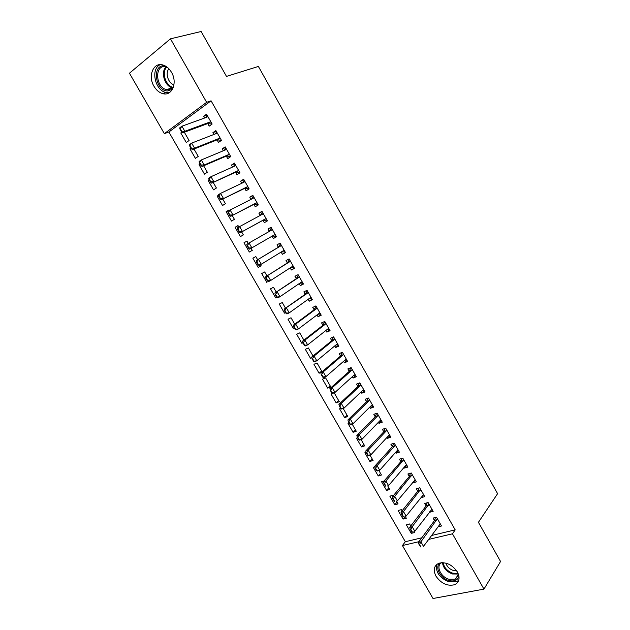 <?xml version="1.0" encoding="UTF-8"?>
<svg xmlns="http://www.w3.org/2000/svg" width="630" height="630" viewBox="0 0 630 630"><rect width="100%" height="100%" fill="white"/><g stroke="black" fill="none" stroke-linecap="round" stroke-linejoin="round"><path stroke-width="0.94" d="M171.486 72.292C177.857 82.68 171.919 96.563 162.69 93.602C159.201 92.602 156.303 90.169 154.004 86.302C147.593 76.049 153.468 61.756 163.06 65.032C166.446 66.103 169.249 68.52 171.486 72.292M457.325 571.883C460.286 577.915 459.42 582.183 454.726 584.687C447.528 586.451 441.284 583.624 435.999 576.198C432.952 570.032 433.905 565.716 438.874 563.244C445.985 561.684 452.135 564.559 457.325 571.883M431.353 535.531L455.199 529.869L211.074 100.816L168.864 132.016L405.334 541.706L402.42 545.548L418.934 541.682M168.864 132.016L164.367 133.647L129.441 73.222L170.462 38.832L206.632 102.32L164.367 133.647M170.462 38.832L201.12 31.5L226.493 76.403L258.387 66.441L497.598 493.668L478.43 522.317L500.559 561.48L483.958 589.121L433.023 598.5L402.42 545.548M220.358 138.435L219.082 138.427L194.56 148.176L192.41 149.68L191.071 148.389L191.433 148.137L189.977 145.601L189.614 145.861L191.071 148.389L189.937 148.861L195.41 158.366L198.23 156.413L194.001 149.05M189.937 148.861L190.937 148.16M217.043 139.884L218.492 142.411L221.453 140.364L215.869 130.575L212.916 132.654L213.94 134.45M209.223 179.936L208.113 180.44L213.539 189.858L216.405 188.008L213.2 182.44M208.113 180.44L209.129 179.77M235.541 172.258L236.951 174.73L239.959 172.793L234.423 163.091L231.43 165.068L232.564 167.052M229.17 210.2L226.131 211.743L231.509 221.083L234.415 219.327L232.226 215.523M226.131 211.743L229.029 209.955L229.312 210.459M253.874 204.348L255.252 206.766L258.3 204.931L252.819 195.316L249.779 197.19L251.023 199.371M252.244 250.331L249.323 252.032L252.268 250.378L251.094 248.33M249.323 252.032L243.991 242.77L246.928 241.093L243.991 242.77M248.267 243.408L246.928 241.093M276.452 236.73L273.389 238.526L276.483 236.785L271.042 227.257L267.963 229.029L271.042 227.257M273.389 238.526L272.058 236.179M269.317 231.399L267.963 229.029M269.396 281.161L269.845 280.933M266.986 282.72L261.702 273.538L264.679 271.955L266.97 275.94M294.328 268.073L291.367 270.002L294.501 268.364L289.107 258.922L285.996 260.584L287.359 262.97M291.367 270.002L290.162 267.884M285.477 312.456L284.508 313.149L285.579 312.63M284.508 313.149L279.263 304.046L282.279 302.558L285.516 308.18M312.055 299.14L309.196 301.203L312.362 299.667L307.023 290.304L303.865 291.871L305.235 294.265M309.196 301.203L308.117 299.313M302.904 342.515L301.872 343.318L302.975 342.822M301.872 343.318L296.675 334.294L299.723 332.892L303.888 340.129M329.632 329.931L326.86 332.136L330.073 330.695L324.773 321.418L321.576 322.883L322.954 325.293M326.86 332.136L325.915 330.466M321.662 371.038L319.087 373.228L321.662 372.173M319.087 373.228L313.937 364.282L317.024 362.974L322.095 371.794M347.051 360.462L344.382 362.801L347.626 361.462L342.373 352.257L339.137 353.627L340.523 356.044M344.382 362.801L343.555 361.352M336.168 402.893L339.302 401.704L334.183 392.805L331.057 394.026L336.168 402.893L338.656 400.585M364.329 390.734L361.746 393.199L365.022 391.954L359.817 382.835L356.548 384.103L357.942 386.536M361.746 393.199L361.037 391.962M355.501 429.888L353.099 432.306L356.265 431.211L352.154 424.061M353.099 432.306L348.036 423.51L349.154 423.108M381.457 420.745L378.961 423.336L382.276 422.187L377.118 413.146L373.81 414.327L375.204 416.769M378.961 423.336L378.378 422.32M372.212 458.939L369.889 461.483L373.094 460.467L369.999 455.096M369.889 461.483L364.864 452.757L366.156 452.332M398.436 450.505L396.026 453.222L399.381 452.167L394.27 443.197L390.923 444.284L392.356 446.788M396.026 453.222L395.561 452.411M388.789 487.762L386.544 490.408L389.781 489.478L387.694 485.856M386.544 490.408L381.559 481.753L384.064 481.013M415.272 480.013L412.957 482.856L416.343 481.887L411.272 472.996L407.894 473.988L409.335 476.508M412.957 482.856L412.603 482.241M403.058 519.096L406.326 518.254L405.224 516.34L403.058 519.096L398.113 510.513L401.373 509.646L402.074 510.859M431.967 509.268L429.739 512.229L433.156 511.355L428.124 502.535L424.715 503.449L426.132 505.922M429.739 512.229L429.502 511.82M405.334 541.706L421.793 537.799M440.173 523.932L438.07 526.83L441.512 525.995L436.503 517.214L433.078 518.081L434.495 520.561M412.39 531.862L411.264 533.35L414.548 532.555L413.934 531.484M411.264 533.35L406.342 524.806L409.618 523.979L410.76 525.971M423.636 494.676L421.36 497.574L424.77 496.653L419.714 487.801L416.32 488.746L417.769 491.282M421.36 497.574L421.068 497.062M397.026 502.078L394.813 504.78L398.065 503.898L396.475 501.133M394.813 504.78L389.852 496.164L393.096 495.259L393.341 495.676M406.87 465.294L404.507 468.066L407.878 467.058L402.783 458.128L399.428 459.168L400.861 461.68M404.507 468.066L404.106 467.358M380.52 473.382L378.236 475.973L381.449 475.004L378.866 470.508M378.236 475.973L373.228 467.287L374.748 466.814M389.962 435.661L387.513 438.315L390.852 437.212L385.71 428.203L382.386 429.337L383.788 431.786M387.513 438.315L386.985 437.393M363.88 444.441L361.51 446.922L364.699 445.867L361.1 439.614M361.51 446.922L356.47 438.165L357.596 437.779M372.913 405.775L370.369 408.303L373.669 407.106L368.487 398.026L365.195 399.247L366.589 401.688M370.369 408.303L369.723 407.177M347.099 415.265L344.649 417.635L347.799 416.493L343.169 408.445M344.649 417.635L339.562 408.799L340.68 408.382M355.714 375.63L353.076 378.031L356.344 376.74L351.115 367.581L347.862 368.897L349.248 371.33M353.076 378.031L352.312 376.693M327.647 388.096L330.758 386.859L325.623 377.921L322.521 379.181L327.647 388.096L330.175 385.843M338.365 345.232L335.64 347.5L338.861 346.114L333.593 336.869L330.38 338.286L331.758 340.704M335.64 347.5L334.75 345.941M311.771 357.265L310.495 358.305L311.882 357.706M310.495 358.305L305.329 349.319L308.393 347.965L313.016 355.997M320.867 314.567L318.048 316.701L321.237 315.22L315.913 305.897L312.74 307.409L314.11 309.81M318.048 316.701L317.032 314.929M294.163 327.545L293.202 328.261L294.289 327.757M293.202 328.261L287.989 319.205L291.021 317.756L294.722 324.19M303.211 283.634L300.305 285.634L303.447 284.051L298.084 274.649L294.95 276.263L296.313 278.649M300.305 285.634L299.163 283.634M276.846 297.234L275.767 297.966L276.995 297.352M275.767 297.966L270.506 288.823L273.499 287.288L276.263 292.099M285.414 252.433L282.398 254.292L285.508 252.614L280.098 243.125L277.003 244.842L278.358 247.22M282.398 254.292L281.13 252.071M261.048 265.639L258.174 267.411L261.143 265.805L260.489 264.663M258.174 267.411L252.866 258.19L255.827 256.56L257.639 259.718M262.978 220.287L264.34 222.681L267.411 220.894L261.946 211.326L258.891 213.145L260.198 215.421M238.069 225.69L235.084 227.288L240.432 236.589L243.361 234.888L241.676 231.958M235.084 227.288L237.998 225.556L238.809 226.973M244.723 188.338L246.125 190.788L249.149 188.898L243.645 179.243L240.629 181.164L241.818 183.251M218.452 195.497L217.145 196.127L222.54 205.506L225.43 203.703L222.736 199.017M217.145 196.127L218.429 195.3M226.312 156.106L227.745 158.61L230.73 156.61L225.17 146.869L222.193 148.9L223.272 150.79M200.175 164.209L199.048 164.69L204.49 174.148L207.333 172.242L203.624 165.785M199.048 164.69L200.056 163.997M207.735 123.582L209.199 126.142L212.137 124.039L206.53 114.211L203.6 116.345L204.569 118.03M182.29 132.418L180.786 132.977L186.283 142.514L189.087 140.514L184.33 132.237M180.786 132.977L181.976 132.111M211.074 100.816L206.632 102.32M455.199 529.869L452.45 533.815L483.958 589.121M428.526 539.43L452.45 533.815M262.033 211.467L258.891 213.145M252.969 195.584L249.779 197.19M243.865 179.629L240.629 181.164M234.722 163.611L231.43 165.068M225.54 147.514L222.193 148.9M216.31 131.347L212.916 132.654M207.049 115.109L203.6 116.345M419.517 544.548L419.092 544.651L420.816 546.808L419.517 544.548L420.895 541.839L418.375 542.43L434.44 520.648L435.488 517.474M440.299 523.869L423.494 546.36L420.895 541.839L437.37 518.734M420.816 546.808L420.399 546.911M418.375 542.43L419.092 544.651M410.815 529.436L410.398 529.539L411.705 531.807L412.122 531.704L410.815 529.436L412.209 526.727L409.705 527.357L426.077 506.008L427.179 502.787M431.952 509.237L414.816 531.271L412.209 526.727L429.006 504.079M412.122 531.704L411.705 531.807M409.705 527.357L410.398 529.539M402.082 514.253L401.664 514.356L402.98 516.639L403.397 516.529L402.082 514.253L403.483 511.552L400.987 512.214L417.674 491.305L418.84 488.045M423.565 494.542L406.106 516.112L403.483 511.552L420.612 489.36M403.397 516.529L402.98 516.639M400.987 512.214L401.664 514.356M458.987 576.513C457.427 580.451 453.978 581.766 448.647 580.443C440.055 578.159 434.472 566.866 440.023 562.897M441.449 562.684C435.645 566.016 440.693 577.072 448.969 579.253L455.277 579.191L458.672 575.04M456.711 570.89L453.474 570.544C449.568 569.158 447.024 566.685 445.851 563.11M436.74 564.448C435.448 572.001 439.425 577.789 448.67 581.805L456.537 581.726L458.758 580.277M172.455 89.302L167.619 90.964C155.366 91.129 151.625 64.961 164.186 65.748L165.013 65.811M166.603 66.78L164.895 66.536C154.24 65.764 155.846 87.468 166.454 89.617L168.068 89.862L173.211 87.68M160.24 64.654C150.373 68.725 154.909 90.35 165.918 92.516L169.186 92.76M173.967 84.798C168.249 83.373 164.973 73.08 168.911 68.796M393.309 498.999L392.892 499.11L394.624 501.291L393.309 498.999L394.719 496.314L392.238 496.999L409.272 476.508L410.469 473.232M415.138 479.784L397.349 500.889L394.719 496.314L412.177 474.587M394.624 501.291L394.215 501.401M392.238 496.999L392.892 499.11M384.489 483.683L384.079 483.801L385.402 486.1L385.82 485.982L384.489 483.683L385.914 480.997L383.45 481.73L400.774 461.711L402.058 458.356M406.681 464.964L405.744 465.428L388.56 485.604L385.914 480.997L403.704 459.742M385.82 485.982L385.402 486.1M383.45 481.73L384.079 483.801M375.637 468.295L375.228 468.421L376.559 470.736L376.968 470.61L375.637 468.295L377.079 465.625L374.622 466.381L392.269 446.82L393.624 443.41M398.191 450.072L397.231 450.529L379.732 470.24L377.079 465.625L394.734 445.969L395.199 444.835M376.968 470.61L379.732 470.24L377.275 470.996L376.559 470.736M374.622 466.381L375.228 468.421M366.747 452.844L366.345 452.97L367.676 455.293L368.085 455.159L366.747 452.844L368.196 450.174L365.754 450.97L383.725 431.865L385.143 428.4M389.663 435.125L388.686 435.558L370.865 454.821L368.196 450.174L386.119 431.054L386.655 429.865M368.085 455.159L370.865 454.821L368.424 455.6L367.676 455.293M365.754 450.97L366.345 452.97M381.126 420.163L380.158 420.478M357.816 437.315L357.415 437.456L358.753 439.787L359.155 439.653L357.816 437.315L359.273 434.661L356.848 435.495L375.141 416.84L376.622 413.327M381.095 420.115L380.111 420.525L361.951 439.323L359.273 434.661L377.527 415.997L378.079 414.831M359.155 439.653L361.951 439.323L359.525 440.142L358.753 439.787M356.848 435.495L357.415 437.456M348.847 421.722L348.445 421.872L349.792 424.21L350.193 424.069L348.847 421.722L350.311 419.076L347.902 419.942L366.526 401.759L368.054 398.184M372.488 405.035L371.487 405.421L353.005 423.762L350.311 419.076L368.897 400.885L369.464 399.727M350.193 424.069L353.005 423.762L350.595 424.62L349.792 424.21M372.188 405.318L371.393 405.523M347.902 419.942L348.445 421.872M363.975 390.12L363.581 390.238M339.83 406.066L339.436 406.216L340.791 408.563L341.184 408.413L339.83 406.066L341.318 403.428L338.916 404.326L357.871 386.607L359.439 382.985M363.849 389.899L362.833 390.261L344.019 408.13L341.318 403.428L360.234 385.702L360.809 384.56M341.184 408.413L344.019 408.13L341.618 409.02L340.791 408.563M363.597 390.269L362.589 390.498M338.916 404.326L339.436 406.216M355.351 375L354.95 375.11M330.781 390.332L330.388 390.49L331.742 392.852L332.144 392.695L330.781 390.332L332.278 387.702L329.892 388.639L349.185 371.393L350.784 367.81M355.17 374.692L354.139 375.031L334.987 392.427L332.278 387.702L351.524 370.448L352.115 369.33M332.144 392.695L334.987 392.427L332.608 393.356L331.742 392.852M354.974 375.149L353.745 375.393M329.892 388.639L330.388 390.49M346.689 359.817L346.279 359.919M321.686 374.527L321.292 374.692L322.662 377.063L323.056 376.905L321.686 374.527L323.19 371.905L320.827 372.881L340.452 356.115L342.098 352.595M346.453 359.415L345.413 359.738L325.923 376.653L323.19 371.905L342.783 355.139L343.389 354.036M323.056 376.905L325.923 376.653L323.552 377.614L322.662 377.063M346.311 359.974L344.854 360.218M320.827 372.881L321.292 374.692M337.987 344.571L337.578 344.665M333.616 336.916L331.687 340.767L311.716 357.052L314.071 356.044L334.002 339.751L334.617 338.672M313.929 361.037L312.559 358.659L312.165 358.824L313.535 361.21L316.811 360.809L314.457 361.809L313.535 361.21M337.704 344.075L336.641 344.374L316.811 360.809L314.071 356.044L312.559 358.659M337.609 344.728L335.924 344.972M311.716 357.052L312.165 358.824M329.246 329.254L328.836 329.348M324.812 321.489L324.615 321.954M324.859 321.568L322.883 325.356L302.573 341.153L304.912 340.106L325.19 324.308L325.812 323.245M304.762 345.106L303.384 342.712L302.991 342.885L304.369 345.279L307.661 344.893L305.322 345.933L304.369 345.279M328.915 328.671L327.836 328.947L307.661 344.893L304.912 340.106L303.384 342.712M328.876 329.419L326.954 329.648M302.573 341.153L302.991 342.885M320.465 313.874L320.048 313.961M316.024 306.086L315.811 306.534M316.063 306.156L314.039 309.873L293.383 325.182L295.706 324.096L316.331 308.787L316.969 307.747M295.549 329.096L294.163 326.694L293.777 326.875L295.163 329.277L298.47 328.907L296.147 329.986L295.163 329.277M320.079 313.197L318.993 313.449L298.47 328.907L295.706 324.096L294.163 326.694M320.103 314.047L317.937 314.244M293.383 325.182L293.777 326.875M311.653 298.423L311.228 298.502M307.196 290.619L306.975 291.044M307.227 290.674L305.156 294.328L284.154 309.141L307.432 293.21L308.094 292.186M286.303 313.023L284.91 310.606L284.524 310.787L285.918 313.204L289.241 312.85L286.926 313.961L285.918 313.204M311.212 297.659L310.11 297.888L289.241 312.85L286.461 308.015L284.91 310.606M311.283 298.604L308.873 298.77M284.154 309.141L284.524 310.787M302.794 282.909L302.376 282.98M298.336 275.082L298.1 275.491M298.36 275.121L296.242 278.712L274.877 293.029L298.502 277.554L299.171 276.546M277.003 296.872L275.609 294.438L275.223 294.635L276.625 297.061L279.964 296.714L277.665 297.872L276.625 297.061M302.305 282.051L301.187 282.256L279.964 296.714L277.176 291.863L275.609 294.438M302.432 283.091L299.77 283.224M274.877 293.029L275.223 294.635M293.903 267.325L293.478 267.396M289.446 259.505L287.28 263.025L265.569 276.838L289.524 261.836L290.209 260.851M267.671 280.641L266.269 278.2L265.884 278.405L267.293 280.846L270.648 280.515L268.364 281.704L267.293 280.846M293.359 266.372L292.225 266.553L270.648 280.515L267.844 275.633L266.269 278.2M293.541 267.514L290.611 267.6M265.569 276.838L265.884 278.405M284.973 251.669L284.539 251.732M280.492 243.818L278.279 247.275L256.213 260.576L280.515 246.046L281.208 245.078M258.292 264.348L256.882 261.891L256.505 262.104L257.914 264.553L261.285 264.23L259.024 265.466L257.914 264.553M284.374 250.622L283.224 250.787L261.285 264.23L258.473 259.332L256.882 261.891M284.618 251.866L281.421 251.89M256.213 260.576L256.505 262.104M276.003 235.951L275.562 236.006M269.262 231.438L271.152 228.273M247.078 245.724L248.496 248.181L248.874 247.968L247.456 245.511L247.078 245.724L246.81 244.243L271.459 230.186L272.176 229.241M275.349 234.809L274.184 234.951L249.637 249.149L248.496 248.181M275.649 236.155L272.294 236.108L274.523 234.848M247.456 245.511L249.055 242.959L251.882 247.881L248.874 247.968M266.553 220.216L262.891 220.335L240.203 232.761L239.038 231.738L239.408 231.525L237.982 229.052L237.612 229.265L239.038 231.738M260.442 215.287L262.119 212.452M237.612 229.265L237.368 227.832L262.363 214.255L263.096 213.326M266.285 218.925L265.096 219.043L240.203 232.761M237.982 229.052L239.597 226.509L242.44 231.454L239.408 231.525M257.497 204.348L253.788 204.388L230.73 216.295L229.533 215.224L229.903 214.995L228.47 212.515L228.099 212.743L229.533 215.224M251.457 199.151L253.055 196.568M228.099 212.743L227.887 211.341L230.1 209.987L253.236 198.253L253.977 197.347M257.182 202.97L255.977 203.057L230.73 216.295M228.47 212.515L230.1 209.987L232.95 214.948L229.903 214.995M248.401 188.417L244.637 188.378L221.217 199.757L219.98 198.631L220.35 198.395L218.909 195.898L218.547 196.135L219.98 198.631M242.44 182.952L243.944 180.605M218.547 196.135L218.358 194.78L220.547 193.379L244.062 182.18L244.818 181.298M248.039 186.945L246.818 187.008L221.217 199.757M218.909 195.898L220.547 193.379L223.422 198.371L220.35 198.395M239.266 172.407L235.447 172.289L211.656 183.141L210.389 181.96L210.751 181.724L209.31 179.211L208.947 179.456L210.389 181.96M233.376 166.69L234.801 164.58M208.947 179.456L208.782 178.14L210.963 176.699L234.848 166.036L235.612 165.178M238.849 170.848L237.612 170.887L211.656 183.141M209.31 179.211L210.963 176.699L213.846 181.716L210.751 181.724M230.092 156.334L226.225 156.138L202.057 166.454L200.749 165.21L201.112 164.965L199.663 162.446L199.3 162.697L200.749 165.21M224.288 150.365L225.611 148.483M199.3 162.697L199.167 161.43L201.324 159.949L225.587 149.822L226.375 148.979M229.627 154.673L228.367 154.696L204.222 164.981L202.057 166.454M199.663 162.446L201.324 159.949L204.222 164.981L201.112 164.965M220.878 140.183L216.956 139.907L192.41 149.68M215.161 133.977L216.381 132.308M189.614 145.861L189.504 144.64L191.654 143.112L216.295 133.536L217.09 132.717M189.977 145.601L191.654 143.112L194.56 148.176L191.433 148.137M211.625 123.968L207.64 123.614L182.716 132.835L181.345 131.489L181.7 131.229L180.235 128.685L179.881 128.945L181.345 131.489M205.994 117.519L207.112 116.07M179.881 128.945L179.794 127.772L181.928 126.205L206.955 117.172L207.766 116.377M211.05 122.118L209.758 122.086L184.85 131.284L182.716 132.835M180.235 128.685L181.928 126.205L184.85 131.284L181.7 131.229M437.086 519.671L434.613 520.285M436.913 520.034L434.44 520.648M428.715 505.008L426.25 505.654M428.534 505.362L426.077 506.008M420.305 490.274L417.863 490.959M417.682 491.29L420.131 490.613L417.674 491.305M458.341 574.032L452.442 573.969C446.528 571.717 443.197 567.937 442.465 562.645M443.15 562.669C444.055 567.63 447.261 571.134 452.757 573.19L458.073 573.371M166.454 89.617L172.384 87.806C164.572 86.231 160.296 71.718 166.241 66.693M166.887 66.985C161.162 72.064 165.698 86.239 173.329 87.357M411.863 475.485L409.429 476.193M411.673 475.823L409.24 476.54M403.381 460.632L400.964 461.373M403.192 460.963L400.774 461.711M394.868 445.709L392.459 446.489M394.671 446.04L392.269 446.82M386.316 430.731L383.922 431.534M386.119 431.054L383.725 431.865M377.732 415.682L375.346 416.524M377.527 415.997L375.141 416.84M369.101 400.57L366.731 401.444M368.897 400.885L366.526 401.759M360.439 385.395L358.084 386.3M360.234 385.702L357.871 386.607M351.745 370.149L349.398 371.094M351.524 370.448L349.185 371.393M343.003 354.84L340.673 355.816M342.783 355.139L340.452 356.115M334.231 339.468L331.916 340.476M334.002 339.751L331.687 340.767M325.419 324.025L323.111 325.072M325.19 324.308L322.883 325.356M316.559 308.511L314.275 309.598M316.331 308.787L314.039 309.873M316.536 308.527L314.26 309.621M307.432 293.21L305.156 294.328M310.425 297.762L309.976 297.982M298.738 277.287L296.478 278.444M298.502 277.554L296.242 278.712M301.51 282.138L300.927 282.429M289.776 261.576L287.524 262.765M289.524 261.836L287.28 263.025M292.548 266.443L291.721 266.876M280.767 245.794L278.531 247.023M280.515 246.046L278.279 247.275M283.524 250.685L282.098 251.472M271.719 229.942L269.498 231.202M262.623 214.019L260.773 215.106M265.096 219.043L262.891 220.335M265.443 218.949L263.238 220.24M253.496 198.025L252.575 198.584M255.977 203.057L253.788 204.388M256.323 202.978L254.134 204.309M244.33 181.96L243.716 182.346M246.818 187.008L244.637 188.378M247.173 186.937L244.991 188.299M235.116 165.816L234.667 166.115M237.612 170.887L235.447 172.289M237.975 170.817L235.809 172.226M228.367 154.696L226.225 156.138M228.737 154.633L226.587 156.075M219.082 138.427L216.956 139.907M219.453 138.372L217.326 139.86M209.758 122.086L207.64 123.614M210.136 122.047L208.018 123.567M162.69 93.602L166.076 92.555M458.443 574.308L455.277 579.191M411.705 475.792L409.272 476.508M403.239 460.908L400.814 461.656M394.734 445.969L392.325 446.741M386.198 430.959L383.804 431.763M377.622 415.879L375.236 416.729M369.015 400.743L366.644 401.617M360.36 385.544L358.005 386.45M351.674 370.275L349.335 371.22M342.948 354.934L340.617 355.918M334.191 339.538L331.876 340.554M325.387 324.072L323.088 325.119"/></g></svg>
